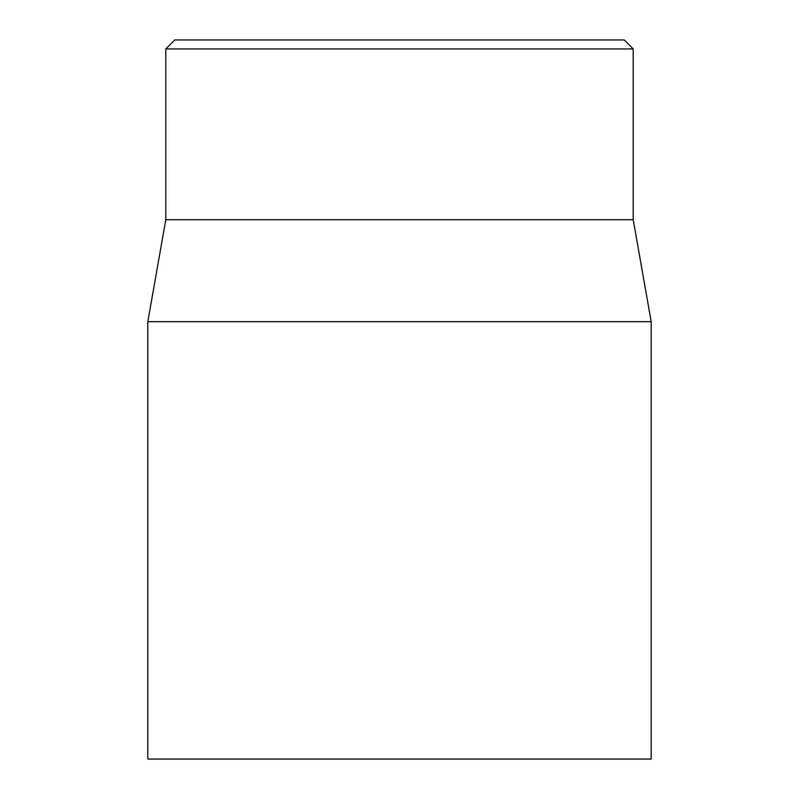 <?xml version="1.0" encoding="UTF-8"?>
<svg xmlns="http://www.w3.org/2000/svg" width="799" height="799" viewBox="0 0 799 799"><rect width="100%" height="100%" fill="white"/><g stroke="black" fill="none" stroke-linecap="round" stroke-linejoin="round"><path stroke-width="1.2" d="M624.219 39.95L174.781 39.95L165.793 48.939L633.207 48.939L624.219 39.95M147.815 321.677L147.815 759.05L651.185 759.05L651.185 321.677L147.815 321.677L165.793 219.725L633.207 219.725L633.207 48.939M165.793 219.725L165.793 48.939M633.207 219.725L651.185 321.677"/></g></svg>
